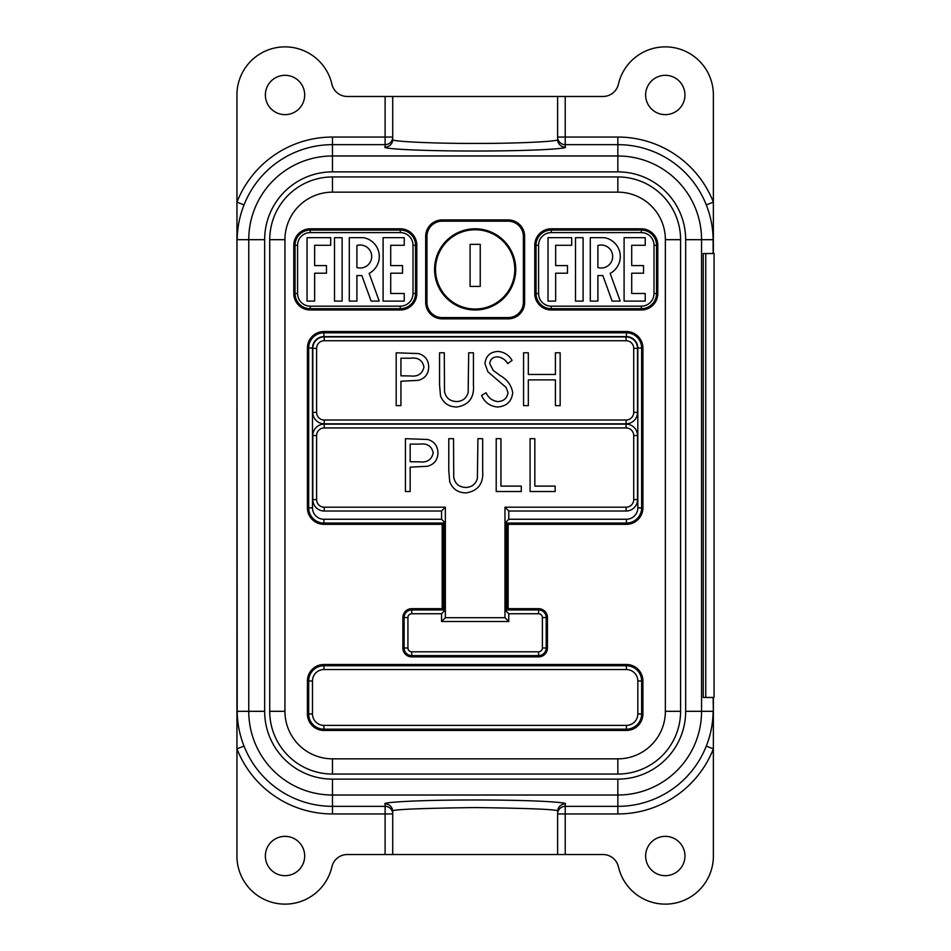 <?xml version="1.0" encoding="UTF-8"?>
<svg xmlns="http://www.w3.org/2000/svg" width="951" height="951" viewBox="0 0 951 951"><rect width="100%" height="100%" fill="white"/><g stroke="black" fill="none" stroke-linecap="round" stroke-linejoin="round"><path stroke-width="1.43" d="M713.369 253.537L713.369 96.479A48.097 48.097 0 0 0 618.423 84.187A15.858 15.858 0 0 1 602.982 96.479L565.215 96.479L565.215 137.051L557.607 137.051A7.608 7.608 180 0 0 565.215 144.659L565.215 147.096C568.829 148.249 541.82 150.971 475.155 151.031C408.502 150.971 381.482 148.249 385.107 147.096L385.107 144.659L332.47 144.659A95.029 95.029 0 0 0 244.027 204.917C239.581 216.162 237.31 227.741 237.191 239.688L248.758 239.688A83.712 83.712 0 0 1 332.47 155.976L617.853 155.976A83.712 83.712 0 0 1 701.565 239.688L701.565 711.312A83.712 83.712 0 0 1 617.853 795.024L332.47 795.024A83.712 83.712 0 0 1 248.758 711.312L248.758 239.688L264.651 239.688L264.651 711.312A67.818 67.818 0 0 0 332.47 779.131L617.853 779.131A67.818 67.818 0 0 0 685.671 711.312L685.671 239.688A67.818 67.818 0 0 0 617.853 171.869L332.47 171.869A67.818 67.818 0 0 0 264.651 239.688M385.107 96.479L347.341 96.479A15.858 15.858 0 0 1 331.899 84.187A48.097 48.097 0 0 0 236.954 96.479L236.954 202.135A102.625 102.625 0 0 1 332.47 137.051L385.107 137.051L385.107 96.479L392.715 96.479L392.715 139.488C389.03 141.437 434.369 143.601 475.155 143.423C515.953 143.601 561.292 141.437 557.607 139.488L557.607 96.479L565.215 96.479M392.715 96.479L557.607 96.479M645.634 94.981A19.662 19.662 0 0 0 665.296 114.643A19.662 19.662 0 0 0 684.958 94.981A19.662 19.662 0 0 0 665.296 75.319A19.662 19.662 0 0 0 645.634 94.981M645.634 856.019A19.662 19.662 0 0 0 665.296 875.681A19.662 19.662 0 0 0 684.958 856.019A19.662 19.662 0 0 0 665.296 836.357A19.662 19.662 0 0 0 645.634 856.019M265.365 856.019A19.662 19.662 0 0 0 285.027 875.681A19.662 19.662 0 0 0 304.689 856.019A19.662 19.662 0 0 0 285.027 836.357A19.662 19.662 0 0 0 265.365 856.019M265.365 94.981A19.662 19.662 0 0 0 285.027 114.643A19.662 19.662 0 0 0 304.689 94.981A19.662 19.662 0 0 0 285.027 75.319A19.662 19.662 0 0 0 265.365 94.981M236.93 856.019A48.097 48.097 0 0 0 331.899 866.813A15.858 15.858 0 0 1 347.341 854.521L385.107 854.521L385.107 813.949L332.47 813.949A102.625 102.625 0 0 1 236.954 748.865L236.954 854.521A48.097 48.097 0 0 0 236.93 856.019M244.027 204.917L236.954 202.135L237.191 711.312C237.298 723.224 239.581 734.814 244.027 746.083A95.029 95.029 0 0 0 332.47 806.341L385.107 806.341L385.107 803.904C381.482 802.751 408.502 800.029 475.155 799.969C541.82 800.029 568.829 802.751 565.215 803.904L565.215 813.949L557.607 813.949A7.608 7.608 180 0 1 565.215 806.341L617.853 806.341A95.029 95.029 0 0 0 706.284 746.083L713.369 748.865A102.625 102.625 0 0 1 617.853 813.949L565.215 813.949L565.215 854.521L602.982 854.521A15.858 15.858 0 0 1 618.423 866.813A48.097 48.097 0 0 0 713.369 854.521L713.369 697.463M236.954 239.688L236.954 748.865L244.027 746.083M565.215 854.521L385.107 854.521M706.284 746.083C710.73 734.838 713.012 723.259 713.119 711.312L685.671 711.312M713.119 253.537L713.119 239.688C713.024 227.776 710.742 216.186 706.284 204.917A95.029 95.029 0 0 0 617.853 144.659L617.853 171.869M565.215 803.904A7.608 7.608 -0 0 0 557.607 811.512C562.291 809.646 534.807 808.338 475.155 807.577C415.516 808.338 388.032 809.646 392.715 811.512L392.715 854.521M557.607 811.512L557.607 854.521M385.107 144.659A7.608 7.608 180 0 0 392.715 137.051L385.107 137.051L385.107 144.659M617.853 137.051L617.853 144.659L565.215 144.659L565.215 137.051L617.853 137.051A102.625 102.625 0 0 1 713.369 202.135L706.284 204.917M385.107 806.341A7.608 7.608 180 0 1 392.715 813.949L385.107 813.949L385.107 806.341M514.8 269.395A39.633 39.633 0 0 0 475.155 229.75A39.633 39.633 0 0 0 435.522 269.395A39.633 39.633 0 0 0 475.155 309.027A39.633 39.633 0 0 0 514.8 269.395M434.571 269.395A40.584 40.584 0 0 0 475.155 309.978A40.584 40.584 0 0 0 515.751 269.395A40.584 40.584 0 0 0 475.155 228.799A40.584 40.584 0 0 0 434.571 269.395M612.682 256.508A11.507 11.507 0 0 0 597.894 245.489L597.894 267.54A11.507 11.507 0 0 0 612.682 256.508M371.698 256.508A11.507 11.507 0 0 0 356.91 245.489L356.91 267.54A11.507 11.507 0 0 0 371.698 256.508M610.15 273.389A19.115 19.115 0 0 0 604.456 237.679L590.286 237.679L590.286 301.098L597.894 301.098L597.894 275.552L602.839 275.552L612.123 301.098L620.218 301.098L610.15 273.389M369.154 273.389A19.115 19.115 0 0 0 363.472 237.679L349.29 237.679L349.29 301.098L356.91 301.098L356.91 275.552L361.844 275.552L371.128 301.098L379.223 301.098L369.154 273.389M332.47 758.839L332.47 774.055A62.742 62.742 0 0 1 269.727 711.312L269.727 239.688A62.742 62.742 0 0 1 332.47 176.945L617.853 176.945A62.742 62.742 0 0 1 680.595 239.688L680.595 711.312A62.742 62.742 0 0 1 617.853 774.055L332.47 774.055A62.742 62.742 0 0 1 269.727 711.312L284.943 711.312A47.514 47.514 0 0 0 332.47 758.839L617.853 758.839A47.514 47.514 0 0 0 665.367 711.312L665.367 239.688A47.514 47.514 0 0 0 617.853 192.161L332.47 192.161A47.514 47.514 0 0 0 284.943 239.688L284.943 711.312M400.323 309.978L400.323 308.706A15.216 15.216 0 0 0 415.551 293.49L415.551 245.287A15.216 15.216 0 0 0 400.323 230.071L310.276 230.071A15.216 15.216 0 0 0 295.048 245.287L295.048 293.49A15.216 15.216 0 0 0 310.276 308.706L400.323 308.706A15.216 15.216 0 0 0 415.551 293.49L416.811 293.49A16.488 16.488 0 0 1 400.323 309.978L310.276 309.978A16.488 16.488 0 0 1 293.788 293.49L293.788 245.287A16.488 16.488 0 0 1 310.276 228.799L400.323 228.799A16.488 16.488 0 0 1 416.811 245.287L416.811 293.49M307.042 237.679L307.042 301.098L314.65 301.098L314.65 273.199L326.478 273.199L326.478 265.591L314.65 265.591L314.65 245.287L330.698 245.287L330.698 237.679L307.042 237.679M334.502 237.679L342.122 237.679L342.122 301.098L334.502 301.098L334.502 237.679M383.098 237.679L383.098 301.098L404.234 301.098L404.234 293.49L390.706 293.49L390.706 273.199L402.535 273.199L402.535 265.591L390.706 265.591L390.706 245.287L404.234 245.287L404.234 237.679L383.098 237.679M626.412 725.363L626.412 729.179A15.216 15.216 0 0 0 641.64 713.951L641.64 680.975A15.216 15.216 0 0 0 626.412 665.759L323.911 665.759A15.216 15.216 0 0 0 308.683 680.975L308.683 713.951A15.216 15.216 0 0 0 323.911 729.179L626.412 729.179A15.216 15.216 0 0 0 641.64 713.951L637.824 713.951L637.824 680.975A11.412 11.412 0 0 0 626.412 669.563L323.911 669.563A11.412 11.412 0 0 0 312.487 680.975L312.487 713.951A11.412 11.412 0 0 0 323.911 725.363L626.412 725.363A11.412 11.412 0 0 0 637.824 713.951M654.003 245.287A12.684 12.684 0 0 0 641.319 232.603L551.259 232.603A12.684 12.684 0 0 0 538.575 245.287L538.575 293.49A12.684 12.684 0 0 0 551.259 306.174L641.319 306.174A12.684 12.684 0 0 0 654.003 293.49L654.003 245.287L656.535 245.287A15.216 15.216 0 0 0 641.319 230.071L551.259 230.071A15.216 15.216 0 0 0 536.043 245.287L536.043 293.49A15.216 15.216 0 0 0 551.259 308.706L641.319 308.706A15.216 15.216 0 0 0 656.535 293.49L656.535 245.287A15.216 15.216 0 0 0 641.319 230.071L641.319 228.799A16.488 16.488 0 0 1 657.807 245.287L657.807 293.49A16.488 16.488 0 0 1 641.319 309.978L551.259 309.978A16.488 16.488 0 0 1 534.771 293.49L534.771 245.287A16.488 16.488 0 0 1 551.259 228.799L641.319 228.799M555.646 245.287L555.646 265.591L567.474 265.591L567.474 273.199L555.646 273.199L555.646 301.098L548.026 301.098L548.026 237.679L571.694 237.679L571.694 245.287L555.646 245.287M575.498 237.679L583.106 237.679L583.106 301.098L575.498 301.098L575.498 237.679M624.094 237.679L624.094 301.098L645.218 301.098L645.218 293.49L631.702 293.49L631.702 273.199L643.53 273.199L643.53 265.591L631.702 265.591L631.702 245.287L645.218 245.287L645.218 237.679L624.094 237.679M312.487 507.846L308.683 507.846A15.216 15.216 0 0 0 323.911 523.062L443.451 523.062L443.451 609.948L411.747 609.948A7.608 7.608 0 0 0 404.127 617.556L404.127 648A7.608 7.608 0 0 0 411.747 655.608L538.575 655.608A7.608 7.608 0 0 0 546.195 648L546.195 617.556A7.608 7.608 0 0 0 538.575 609.948L506.871 609.948L506.871 523.062L626.412 523.062A15.216 15.216 0 0 0 641.64 507.846L641.64 348.03A15.216 15.216 0 0 0 626.412 332.802L323.911 332.802A15.216 15.216 0 0 0 308.683 348.03L308.683 507.846A15.216 15.216 0 0 0 323.911 523.062L323.911 524.334A16.488 16.488 0 0 1 307.423 507.846L307.423 348.03A16.488 16.488 0 0 1 323.911 331.542L626.412 331.542A16.488 16.488 0 0 1 642.9 348.03L642.9 507.846A16.488 16.488 0 0 1 626.412 524.334L508.143 524.334L508.143 608.676L505.92 610.899L505.92 522.111L508.773 519.258L626.412 519.258A11.412 11.412 0 0 0 637.824 507.846L637.824 348.03A11.412 11.412 0 0 0 626.412 336.618L323.911 336.618A11.412 11.412 0 0 0 312.487 348.03L312.487 507.846A11.412 11.412 0 0 0 323.911 519.258L441.549 519.258L444.402 522.111L444.402 610.899L441.549 613.752L411.747 613.752A3.804 3.804 0 0 0 407.931 617.556L407.931 648A3.804 3.804 0 0 0 411.747 651.804L538.575 651.804A3.804 3.804 0 0 0 542.379 648L542.379 617.556A3.804 3.804 0 0 0 538.575 613.752L508.773 613.752L505.92 610.899M316.612 348.351L316.612 412.401A7.608 7.608 0 0 0 324.22 420.009L626.091 420.009A7.608 7.608 0 0 0 633.711 412.401L633.711 348.351A7.608 7.608 0 0 0 626.091 340.731L324.22 340.731A7.608 7.608 0 0 0 316.612 348.351L312.808 348.351A11.412 11.412 0 0 1 324.22 336.927L626.091 336.927A11.412 11.412 0 0 1 637.515 348.351L637.515 412.401A11.412 11.412 0 0 1 626.091 423.813L324.22 423.813A11.412 11.412 0 0 1 312.808 412.401L312.808 348.351M441.549 519.258L441.549 511.02L324.22 511.02A11.412 11.412 0 0 1 312.808 499.596L312.808 435.546A11.412 11.412 0 0 1 324.22 424.134L324.22 427.938L626.091 427.938A7.608 7.608 0 0 1 633.711 435.546L633.711 499.596L637.515 499.596A11.412 11.412 0 0 1 626.091 511.02L508.773 511.02L508.773 519.258M324.22 427.938A7.608 7.608 0 0 0 316.612 435.546L316.612 499.596A7.608 7.608 0 0 0 324.22 507.204L445.353 507.204L445.353 617.686L504.969 617.686L504.969 507.204L626.091 507.204A7.608 7.608 0 0 0 633.711 499.596M523.573 352.785L523.573 405.637L528.316 405.637L528.316 379.889L555.42 379.889L555.42 405.637L560.163 405.637L560.163 352.785L555.42 352.785L555.42 374.468L528.316 374.468L528.316 352.785L523.573 352.785M481.563 395.438C484.76 402.511 490.122 406.362 497.635 406.992C506.621 406.315 511.65 401.548 512.732 392.68C511.376 385.203 507.228 379.52 500.285 375.633L493.177 370.367L489.694 363.544C490.324 359.181 492.915 356.946 497.444 356.851C501.914 357.362 505.35 359.621 507.763 363.627L512.054 360.37C508.797 354.937 504.101 351.953 497.967 351.43C490.122 351.929 485.771 356.031 484.951 363.757L487.911 371.805L506.098 387.426L507.989 392.608C507.085 398.374 503.638 401.358 497.635 401.572C492.285 400.787 488.422 397.851 486.032 392.763L481.563 395.438M439.552 352.785L439.552 384.703L440.503 395.842C443.416 403.248 448.92 406.969 457.015 406.992C468.974 404.936 474.454 397.506 473.432 384.703L473.432 352.785L468.688 352.785L468.154 392.656C466.418 398.255 462.614 401.227 456.753 401.572C449.942 401.31 445.864 397.946 444.509 391.479L444.295 352.785L439.552 352.785M396.187 352.785L396.187 405.637L400.93 405.637L400.93 381.244L418.167 380.376C425.002 378.498 428.521 374.028 428.711 366.955C428.521 360.072 425.156 355.615 418.595 353.582L396.187 352.785M530.087 438.684L530.087 491.536L555.158 491.536L555.158 486.116L534.831 486.116L534.831 438.684L530.087 438.684M496.208 438.684L496.208 491.536L521.279 491.536L521.279 486.116L500.951 486.116L500.951 438.684L496.208 438.684M448.789 438.684L448.789 470.602L449.728 481.741C452.64 489.147 458.144 492.868 466.24 492.891C478.21 490.835 483.679 483.405 482.656 470.602L482.656 438.684L477.925 438.684L477.378 478.555C475.643 484.166 471.839 487.138 465.978 487.471C459.178 487.209 455.101 483.857 453.734 477.378L453.532 438.684L448.789 438.684M405.423 438.684L405.423 491.536L410.166 491.536L410.166 467.143L427.403 466.275C434.227 464.409 437.745 459.927 437.947 452.866C437.757 445.983 434.381 441.514 427.819 439.481L405.423 438.684M425.691 302.37L426.963 302.37A15.216 15.216 0 0 0 442.179 317.586L508.143 317.586A15.216 15.216 0 0 0 523.359 302.37L523.359 236.407A15.216 15.216 0 0 0 508.143 221.191L508.143 219.919A16.488 16.488 0 0 1 524.631 236.407L524.631 302.37A16.488 16.488 0 0 1 508.143 318.858L442.179 318.858A16.488 16.488 0 0 1 425.691 302.37L425.691 236.407A16.488 16.488 0 0 1 442.179 219.919L508.143 219.919M442.179 219.919L442.179 221.191L508.143 221.191M442.179 221.191A15.216 15.216 0 0 0 426.963 236.407L426.963 302.37M470.091 244.336L480.231 244.336L480.231 286.417L470.091 286.417L470.091 244.336M508.143 608.676L538.575 608.676A8.88 8.88 0 0 1 547.455 617.556L547.455 648A8.88 8.88 0 0 1 538.575 656.879L411.747 656.879A8.88 8.88 0 0 1 402.867 648L402.867 617.556A8.88 8.88 0 0 1 411.747 608.676L442.179 608.676L444.402 610.899M442.179 608.676L442.179 524.334L444.402 522.111M441.549 511.02L445.353 507.204M445.353 617.686L441.549 621.49L441.549 613.752M508.143 524.334L505.92 522.111M504.969 617.686L508.773 621.49L441.549 621.49M504.969 507.204L508.773 511.02M419.831 444.105L410.166 444.105L410.166 461.722L419.415 461.841C427.058 462.78 431.647 459.797 433.204 452.878C431.718 446.114 427.261 443.19 419.831 444.105M410.606 358.206L400.93 358.206L400.93 375.823L410.19 375.942C417.822 376.881 422.422 373.886 423.968 366.979C422.482 360.215 418.024 357.291 410.606 358.206M714.07 697.463L714.07 253.537L703.241 253.537L703.241 697.463L714.07 697.463M705.773 253.537L705.773 697.463M685.671 239.688L713.369 239.688M617.853 813.949L617.853 779.131M332.47 171.869L332.47 137.051M332.47 813.949L332.47 779.131M236.954 711.312L264.651 711.312M713.369 711.312L713.119 697.463M392.715 139.488A7.608 7.608 0 0 1 385.107 147.096M557.607 139.488A7.608 7.608 180 0 0 565.215 147.096M385.107 803.904A7.608 7.608 180 0 1 392.715 811.512M508.773 613.752L508.773 621.49M307.423 680.975A16.488 16.488 0 0 1 323.911 664.487L626.412 664.487A16.488 16.488 0 0 1 642.9 680.975L642.9 713.951A16.488 16.488 0 0 1 626.412 730.439L323.911 730.439A16.488 16.488 0 0 1 307.423 713.951L307.423 680.975L308.683 680.975A15.216 15.216 0 0 1 323.911 665.759L323.911 669.563M442.179 524.334L323.911 524.334M284.943 239.688L269.727 239.688A62.742 62.742 0 0 1 332.47 176.945L332.47 192.161M665.367 711.312L680.595 711.312A62.742 62.742 0 0 1 617.853 774.055L617.853 758.839M617.853 192.161L617.853 176.945A62.742 62.742 0 0 1 680.595 239.688L665.367 239.688M293.788 293.49L295.048 293.49A15.216 15.216 0 0 0 310.276 308.706L310.276 306.174L400.323 306.174A12.684 12.684 0 0 0 413.007 293.49L413.007 245.287A12.684 12.684 0 0 0 400.323 232.603L310.276 232.603A12.684 12.684 0 0 0 297.592 245.287L297.592 293.49A12.684 12.684 0 0 0 310.276 306.174M310.276 228.799L310.276 230.071A15.216 15.216 0 0 0 295.048 245.287L297.592 245.287M413.007 245.287L415.551 245.287A15.216 15.216 0 0 0 400.323 230.071L400.323 228.799M312.487 713.951L308.683 713.951A15.216 15.216 0 0 0 323.911 729.179L323.911 725.363M637.824 680.975L641.64 680.975A15.216 15.216 0 0 0 626.412 665.759L626.412 669.563M641.319 309.978L641.319 308.706A15.216 15.216 0 0 0 656.535 293.49L657.807 293.49M534.771 293.49L536.043 293.49A15.216 15.216 0 0 0 551.259 308.706L551.259 309.978M551.259 228.799L551.259 230.071A15.216 15.216 0 0 0 536.043 245.287L538.575 245.287M324.22 424.134L626.091 424.134A11.412 11.412 0 0 1 637.515 435.546L637.515 499.596M323.911 336.618L323.911 332.802A15.216 15.216 0 0 0 308.683 348.03L307.423 348.03M637.824 348.03L641.64 348.03A15.216 15.216 0 0 0 626.412 332.802L626.412 336.618M626.412 519.258L626.412 523.062A15.216 15.216 0 0 0 641.64 507.846L637.824 507.846M542.379 617.556L546.195 617.556A7.608 7.608 0 0 0 538.575 609.948L538.575 613.752M538.575 651.804L538.575 655.608A7.608 7.608 0 0 0 546.195 648L542.379 648M402.867 648L404.127 648A7.608 7.608 0 0 0 411.747 655.608L411.747 651.804M411.747 608.676L411.747 609.948A7.608 7.608 0 0 0 404.127 617.556L407.931 617.556M404.127 648L407.931 648M312.487 348.03L308.683 348.03M411.747 609.948L411.747 613.752M323.911 519.258L323.911 523.062M324.22 511.02L324.22 507.204M312.808 499.596L316.612 499.596M626.091 507.204L626.091 511.02M312.808 435.546L316.612 435.546M633.711 435.546L637.515 435.546M626.091 424.134L626.091 427.938M633.711 348.351L637.515 348.351M637.515 412.401L633.711 412.401M626.091 340.731L626.091 336.927M626.091 423.813L626.091 420.009M324.22 340.731L324.22 336.927M324.22 423.813L324.22 420.009M312.808 412.401L316.612 412.401M312.487 680.975L308.683 680.975M626.412 729.179L626.412 730.439M323.911 730.439L323.911 729.179M307.423 713.951L308.683 713.951M641.64 713.951L642.9 713.951M641.64 680.975L642.9 680.975M323.911 664.487L323.911 665.759M626.412 665.759L626.412 664.487M310.276 309.978L310.276 308.706M293.788 245.287L295.048 245.287M415.551 245.287L416.811 245.287M656.535 245.287L657.807 245.287M534.771 245.287L536.043 245.287M626.412 523.062L626.412 524.334M538.575 608.676L538.575 609.948M641.64 507.846L642.9 507.846M547.455 617.556L546.195 617.556M641.64 348.03L642.9 348.03M547.455 648L546.195 648M626.412 332.802L626.412 331.542M538.575 656.879L538.575 655.608M323.911 332.802L323.911 331.542M411.747 656.879L411.747 655.608M308.683 507.846L307.423 507.846M402.867 617.556L404.127 617.556M442.179 318.858L442.179 317.586M508.143 317.586L508.143 318.858M523.359 302.37L524.631 302.37M425.691 236.407L426.963 236.407M523.359 236.407L524.631 236.407M551.259 306.174L551.259 308.706M536.043 293.49L538.575 293.49M641.319 306.174L641.319 308.706M654.003 293.49L656.535 293.49M551.259 230.071L551.259 232.603M641.319 230.071L641.319 232.603M413.007 293.49L415.551 293.49M400.323 308.706L400.323 306.174M400.323 232.603L400.323 230.071M295.048 293.49L297.592 293.49M310.276 232.603L310.276 230.071"/></g></svg>
